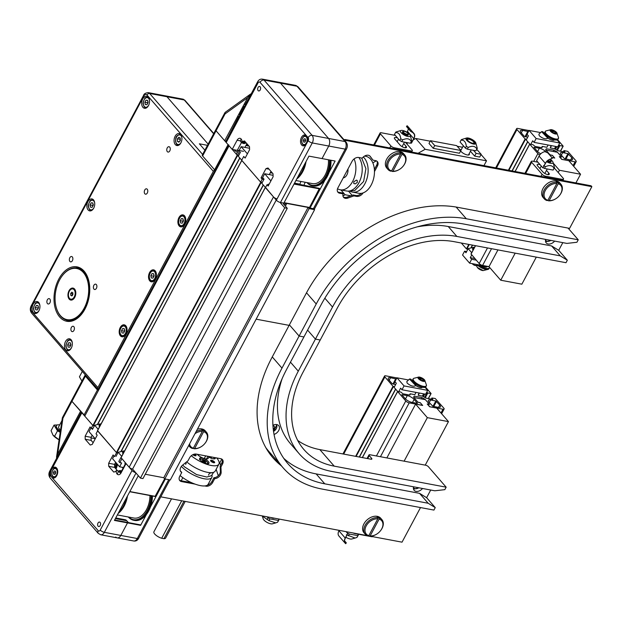 <?xml version="1.0" encoding="UTF-8"?>
<svg xmlns="http://www.w3.org/2000/svg" width="623" height="623" viewBox="0 0 623 623"><rect width="100%" height="100%" fill="white"/><g stroke="black" fill="none" stroke-linecap="round" stroke-linejoin="round"><path stroke-width="0.93" d="M417.2 226.858A103.2 71.684 -41 0 1 448.249 226.523L551.628 245.953L558.714 250.306L567.335 260.227L560.248 255.874L456.869 236.444A103.2 71.684 139 0 0 332.534 307.038L315.417 339.107L320.23 340.01L315.417 339.107L307.583 330.097L315.417 339.107L298.292 371.176A103.2 71.684 139 0 0 299.141 453.676A103.2 71.684 139 0 0 331.428 471.362L434.807 490.792L444.838 489.655L446.154 487.178L334.216 466.144L319.848 449.611A96.884 67.3 -41 0 1 297.693 440.422M299.11 336.046L289.391 324.863L299.11 336.046L303.923 336.95L299.11 336.046L316.235 303.977A124.569 86.535 -41 0 1 466.308 218.759L578.245 239.793L576.921 242.269L566.899 243.406L463.52 223.984A118.261 82.15 -41 0 0 321.047 304.881L286.806 369.018A118.261 82.15 -41 0 0 287.771 463.551A118.261 82.15 -41 0 0 324.778 483.83L316.157 473.908L419.536 493.338L426.623 497.691L435.243 507.613L433.927 510.081L321.99 489.047A124.569 86.535 -41 0 1 283.013 467.694A124.569 86.535 -41 0 1 281.985 368.115L299.11 336.046M435.243 507.613L428.157 503.252L324.778 483.83M367.663 458.598L369.252 455.623L371.604 458.333A2.212 0.771 28.1 0 1 371.869 459.058A2.212 0.771 28.1 0 1 370.958 459.213L319.848 449.611M265.873 447.727A124.569 86.535 139 0 0 268.638 451.161L283.013 467.694M272.921 425.314A6.09 4.229 -41 0 1 276.768 424.575A6.09 4.229 -41 0 1 278.668 425.618A6.09 4.229 -41 0 1 278.746 430.446A6.09 4.229 -41 0 1 274.034 434.426M422.534 488.487A6.09 4.229 -41 0 1 414.147 490.324A6.09 4.229 -41 0 1 413.563 486.797M369.252 455.623A2.212 0.771 -151.9 0 1 368.987 454.899A2.212 0.771 -151.9 0 1 369.898 454.743L425.657 465.217A2.212 0.771 -151.9 0 1 428.39 466.736L446.154 487.178M283.753 458.349A118.261 82.15 139 0 0 316.157 473.908M428.157 503.252L419.536 493.338M299.141 453.676L290.52 443.755A103.2 71.684 -41 0 1 282.149 378.62M430.719 490.021L426.623 497.691M567.335 260.227L566.011 262.704L454.081 241.662A96.884 67.3 139 0 0 337.355 307.941L303.105 372.079A96.884 67.3 139 0 0 303.907 449.533A96.884 67.3 139 0 0 334.216 466.144M562.81 242.643L558.714 250.306M554.626 241.101A6.09 4.229 -41 0 1 546.239 242.939A6.09 4.229 -41 0 1 545.647 239.419M568.051 228.073L578.245 239.793M560.248 255.874L551.628 245.953M350.835 195.817L345.095 194.742L340.913 189.929M342.954 195.957L345.095 194.742M481.049 154.535L486.516 160.827L483.946 165.64M486.516 160.827L425.143 149.294L415.736 138.47L413.181 139.918M418.134 153.266L425.143 149.294M470.443 151.288L474.633 156.1L479.702 157.058L481.174 154.309L476.759 149.403M473.472 150.33L476.104 153.351L474.633 156.1M433.242 148.321L459.431 153.242L460.895 150.501L456.667 145.626L430.477 140.705L434.706 145.58L433.242 148.321L429.006 143.454L430.477 140.705M476.104 153.351L481.174 154.309M460.67 150.914A4.984 1.729 28.1 0 0 461.113 151.529A4.984 1.729 28.1 0 0 465.739 154.504A4.984 1.729 28.1 0 0 469.314 154.59A4.984 1.729 28.1 0 0 469.197 153.632M461.378 149.458A4.984 1.729 28.1 0 0 460.522 149.894A4.984 1.729 28.1 0 0 460.475 150.011M434.706 145.58L460.895 150.501M408.081 142.815L406.609 143.656M376.323 160.851L372.834 162.829M415.736 138.47L430.213 141.195M457.22 146.265L462.546 147.269M221.811 459.104L219.833 462.811L219.07 461.939M220.628 465.202L219.833 462.811M216.158 469.306L218.284 475.738M353.179 532.992A2.765 0.958 28.1 0 0 354.713 533.529L371.612 536.707A2.765 0.958 28.1 0 0 372.624 536.644M338.967 530.843A6.175 4.291 139 0 0 338.896 535.99L345.173 543.201A6.175 4.291 -41 0 1 345.235 538.062L338.967 530.843L339.224 530.368M345.235 538.062L347.681 533.475L345.407 538.093A5.95 4.135 139 0 0 345.337 543.061A5.95 4.135 139 0 0 345.851 543.521L345.749 543.715A6.175 4.291 -41 0 1 345.173 543.201M347.681 533.475L346.1 531.66M346.349 542.906L344.581 540.873M357.516 534.059L358.357 535.025L357.898 535.648L349.308 534.036L347.377 532.961L347.852 533.506M346.427 534.729L355.11 538.054L351.808 538.996A5.537 1.916 -151.9 0 1 346.38 537.54A5.537 1.916 -151.9 0 1 345.858 537.236M355.11 538.054L356.956 537.423L358.357 535.025M357.898 535.648L356.956 537.423M349.308 534.036L348.358 535.803M352.088 532.782A3.325 1.153 -151.9 0 1 351.434 532.657M554.314 168.031L563.215 178.271A2.765 0.958 -151.9 0 1 563.542 179.175A2.765 0.958 -151.9 0 1 562.413 179.377L545.514 176.2A2.765 0.958 -151.9 0 1 542.096 174.3L531.645 162.276A2.765 0.958 -151.9 0 1 531.318 161.373A2.765 0.958 -151.9 0 1 532.447 161.17L537.929 162.198M546.48 170.398L548.777 173.038A3.878 1.339 -151.9 0 1 549.237 174.308A3.878 1.339 -151.9 0 1 546.457 174.245A3.878 1.339 -151.9 0 1 542.859 171.932L537.633 165.92A3.878 1.339 -151.9 0 1 537.174 164.651A3.878 1.339 -151.9 0 1 540.196 164.807M547.274 161.014A3.325 1.153 28.1 0 0 551.098 161.754A3.325 1.153 28.1 0 0 551.09 161.271L550.794 160.485A2.64 0.919 -151.9 0 1 547.999 160.423M549.829 159.418A2.64 0.919 -151.9 0 1 550.794 160.485M551.137 159.06A5.95 4.135 139 0 0 545.499 163.351L542.882 167.899L545.327 163.319L539.059 156.1A6.175 4.291 139 0 1 544.969 151.654L547.843 152.915L552.025 157.72L551.137 159.06L551.923 157.907M552.025 157.72L552.219 158.538M545.327 163.319A6.175 4.291 -41 0 1 551.238 158.865M539.059 156.1L536.613 160.687L542.882 167.899M546.62 161.684A5.537 1.916 28.1 0 0 552.998 162.198A5.537 1.916 28.1 0 0 550.148 159.301M552.998 162.198L554.501 167.673L554.049 168.296C552.461 165.368 549.595 164.83 545.452 166.684L543.521 165.609M543.17 167.712L544.51 168.459L553.099 170.071L554.501 167.673M553.099 170.071L554.049 168.296M551.098 161.754L551.028 161.879A3.325 1.153 -151.9 0 1 547.165 161.116M544.51 168.459L545.452 166.684M405.456 142.324L411.998 149.847A2.765 0.958 -151.9 0 1 412.325 150.758A2.765 0.958 -151.9 0 1 411.188 150.953L394.297 147.783A2.765 0.958 -151.9 0 1 390.878 145.883L380.427 133.859A2.765 0.958 -151.9 0 1 380.1 132.948A2.765 0.958 -151.9 0 1 381.229 132.754L395.325 135.401M403.712 143.57L406.009 146.21A3.878 1.339 -151.9 0 1 406.469 147.48A3.878 1.339 -151.9 0 1 403.688 147.417A3.878 1.339 -151.9 0 1 400.091 145.097L394.865 139.085A3.878 1.339 -151.9 0 1 394.406 137.815A3.878 1.339 -151.9 0 1 397.645 138.065M403.688 131.344L402.871 131.531A3.325 1.153 28.1 0 0 402.466 131.796A3.325 1.153 28.1 0 0 402.863 132.886A3.325 1.153 28.1 0 0 405.947 134.872A3.325 1.153 28.1 0 0 408.322 134.926A3.325 1.153 28.1 0 0 408.322 134.443L408.018 133.657A2.64 0.919 -151.9 0 1 405.262 133.61A2.64 0.919 -151.9 0 1 403.688 131.344A2.64 0.919 -151.9 0 1 407.715 133.174A2.64 0.919 -151.9 0 1 408.018 133.657M410.674 131.36L406.492 126.555L406.99 125.939L406.593 126.368L407.099 125.745L406.593 126.368L410.674 131.36L413.368 132.956L410.775 131.18M413.368 132.956A6.175 4.291 -41 0 1 413.945 133.47L407.676 126.259A6.175 4.291 139 0 0 407.099 125.745M408.26 128.587A5.95 4.135 -41 0 1 407.442 131.367L406.983 132.224M413.945 133.47A6.175 4.291 -41 0 1 413.882 138.618L411.429 143.197L413.711 138.586A5.95 4.135 139 0 0 413.781 133.618A5.95 4.135 139 0 0 413.267 133.151M413.711 138.586L407.442 131.367M395.434 132.668L394.491 134.436L399.802 140.549L401.734 141.623L410.331 143.243L411.273 141.468C409.685 138.54 406.827 138.002 402.684 139.856L400.753 138.781C400.254 134.35 398.479 132.31 395.434 132.668L395.893 132.037L401.033 130.464A5.537 1.916 28.1 0 0 403.494 134.638A5.537 1.916 28.1 0 0 410.16 136.172A5.537 1.916 28.1 0 0 410.23 135.37A5.537 1.916 28.1 0 0 406.235 131.796A5.537 1.916 28.1 0 0 401.033 130.464M410.783 142.612L411.266 143.165M410.23 135.37L411.733 140.845M401.734 141.623L402.684 139.856M410.331 143.243L411.273 141.468M399.802 140.549L400.753 138.781M408.322 134.926L408.26 135.051A3.325 1.153 -151.9 0 1 405.877 134.996A3.325 1.153 -151.9 0 1 402.793 133.011A3.325 1.153 -151.9 0 1 402.396 131.92L402.466 131.796M536.302 257.12L521.856 284.181L500.736 280.218L488.977 266.691L497.941 249.909M551.846 157.526L554.782 158.071L552.375 155.306L550.093 154.878L545.966 150.127L557.453 152.292L561.588 157.043L559.306 156.607L561.705 159.379L568.807 160.711L580.558 174.238L559.438 170.266L553.333 163.242M575.925 182.921L580.558 174.238M500.736 280.218L515.182 253.148M558.231 172.532L559.438 170.266M386.86 457.928L415.596 404.125L422.69 405.456L420.284 402.692L418.002 402.263L413.874 397.513L425.369 399.67L429.496 404.42L427.214 403.992L429.613 406.757L436.715 408.096L448.467 421.615L427.347 417.651L415.596 404.125M425.229 465.14L448.467 421.615M404.109 461.168L427.347 417.651M123.183 453.583A4.431 2.57 -174.5 0 1 123.12 452.976A4.431 2.57 -174.5 0 1 124.335 451.418M124.569 450.974L123.627 450.943A4.984 2.889 5.5 0 0 123.035 453.848M123.627 450.943L118.183 452.306L115.979 456.433M121.703 456.348L118.183 452.306M114.001 455.958L112.545 458.684L119.6 466.798L121.649 462.951L119.795 462.632L121.851 458.785L120.862 457.64L118.806 461.487L119.795 462.632M123.44 467.523L119.6 466.798M122.996 468.06L123.105 468.138A4.431 2.57 -174.5 0 1 122.996 468.06A4.431 2.57 -174.5 0 1 122.201 467.289M124.226 451.62A4.431 2.57 5.5 0 0 123.113 453.053M99.664 426.529A4.431 2.57 -174.5 0 1 99.602 425.93A4.431 2.57 -174.5 0 1 100.825 424.364M101.058 423.928L100.108 423.889A4.984 2.889 5.5 0 0 99.524 426.802M100.108 423.889L94.673 425.252L92.469 429.379L91.581 428.351M98.193 429.294L94.673 425.252M90.974 427.993L89.027 431.63L95.241 438.787M100.716 424.567A4.431 2.57 5.5 0 0 99.602 426M267.89 184.883L268.303 184.104L268.856 184.735M273.069 175.312L264.689 173.739L262.633 177.586L264.02 179.175L261.816 183.302L265.367 187.391M264.689 173.739L270.912 180.888M548.1 145.019L546.885 147.285L542.244 146.413L541.582 147.643M530.835 144.271L532.696 140.79L534.082 142.379L557.733 146.826L559.789 142.978L557.157 139.949M540.593 132.582L529.083 130.417L527.027 134.264L528.413 135.861L526.209 139.988L529.76 144.077M547.679 138.057L547.072 138.641C544.837 139.209 542.228 138.236 539.253 135.721L538.879 134.21L541.566 131.648L547.679 138.057L547.71 136.85L542.773 131.679L544.946 133.727M555.7 146.444L554.493 148.718L550.265 147.924L551.075 145.572M551.48 145.65L550.265 147.924M554.408 139.801A4.54 1.573 -151.9 0 1 554.353 139.949A4.54 1.573 -151.9 0 1 551.698 140.074A4.54 1.573 -151.9 0 1 547.687 137.924M534.082 142.379L536.13 138.532L559.789 142.978M529.083 130.417L536.13 138.532M547.282 136.266L547.71 136.85M558.574 137.784A7.445 2.578 -151.9 0 1 556.798 139.069A7.445 2.578 -151.9 0 1 548.24 135.627A7.445 2.578 -151.9 0 1 545.787 130.962L550.958 129.646L556.791 132.754A3.933 1.363 28.1 0 0 550.958 129.646A3.933 1.363 28.1 0 0 551.114 131.866A3.933 1.363 28.1 0 0 556.113 134.062A3.933 1.363 28.1 0 0 556.791 132.754L558.574 137.784L557.982 139.373A7.476 2.593 -151.9 0 1 553.497 139.552A7.476 2.593 -151.9 0 1 546.83 135.892A7.476 2.593 -151.9 0 1 544.798 132.333L545.257 131.469A7.476 2.593 28.1 0 0 547.29 135.027A7.476 2.593 28.1 0 0 556.767 139.186A7.476 2.593 28.1 0 0 558.449 138.508A7.476 2.593 28.1 0 0 558.551 138.197M553.886 130.947A1.698 0.592 28.1 0 0 555.225 131.492L555.95 132.107A1.698 0.592 28.1 0 0 555.794 132.232A1.698 0.592 28.1 0 0 555.794 132.458A1.698 0.592 28.1 0 0 556.58 133.283L556.837 133.633L556.362 133.595A1.698 0.592 28.1 0 0 555.451 133.33A1.698 0.592 28.1 0 0 554.922 133.478A1.698 0.592 28.1 0 0 554.898 133.61L553.956 133.306A1.698 0.592 28.1 0 0 553.201 132.699A1.698 0.592 28.1 0 0 551.861 132.146L551.145 131.531A1.698 0.592 28.1 0 0 551.293 131.414A1.698 0.592 28.1 0 0 551.3 131.188A1.698 0.592 28.1 0 0 550.506 130.363L550.249 130.005L550.732 130.043A1.698 0.592 28.1 0 0 551.643 130.308A1.698 0.592 28.1 0 0 552.165 130.168A1.698 0.592 28.1 0 0 552.196 130.036L553.131 130.339A1.698 0.592 28.1 0 0 553.886 130.947L553.014 132.59M473.184 249.924A4.431 2.57 -174.5 0 1 473.122 249.317A4.431 2.57 -174.5 0 1 474.337 247.759M474.57 247.315L473.628 247.284A4.984 2.889 5.5 0 0 473.036 250.189M473.628 247.284L468.185 248.639L465.981 252.767L464.602 251.178L466.635 251.56M474.843 258.561L470.272 257.696L471.728 254.971M476.229 260.149L471.658 259.293L470.272 257.696M471.704 252.689L468.185 248.639M464.602 251.178L462.546 255.025L469.602 263.14L471.658 259.293M489.071 266.8L469.602 263.14M479.266 264.962A4.431 2.57 -174.5 0 1 479.18 265.001A4.431 2.57 -174.5 0 1 472.997 264.401A4.431 2.57 -174.5 0 1 472.203 263.63M472.997 264.401L473.558 264.798A3.582 2.079 5.5 0 0 478.557 265.281L479.18 265.001M474.228 247.962A4.431 2.57 5.5 0 0 473.114 249.395M479.025 265.071A7.476 2.593 28.1 0 0 489.359 267.898A7.476 2.593 28.1 0 0 489.46 267.244M416.008 392.397L414.793 394.671L410.152 393.798L409.49 395.029M398.743 391.657L400.605 388.168L401.991 389.764L425.641 394.211L427.697 390.364L425.065 387.327M408.501 379.968L396.991 377.803L394.935 381.65L396.321 383.238L394.118 387.374L397.669 391.454M407.162 383.106L406.796 381.595L409.475 379.033L415.596 385.435L414.98 386.026C412.745 386.595 410.136 385.621 407.162 383.106M423.609 393.829L422.402 396.096L418.173 395.301L418.991 392.957M419.388 393.035L418.173 395.301M422.316 387.187A4.54 1.573 -151.9 0 1 422.262 387.335A4.54 1.573 -151.9 0 1 419.606 387.459A4.54 1.573 -151.9 0 1 415.596 385.31M401.991 389.764L404.047 385.917L427.697 390.364M396.991 377.803L404.047 385.917M415.198 383.651L410.682 379.057L409.475 379.033M410.682 379.057L412.854 381.105M426.482 385.17A7.445 2.578 -151.9 0 1 424.707 386.455A7.445 2.578 -151.9 0 1 416.148 383.013A7.445 2.578 -151.9 0 1 413.703 378.348L418.874 377.032L424.699 380.139A3.933 1.363 28.1 0 0 418.874 377.032A3.933 1.363 28.1 0 0 419.03 379.251A3.933 1.363 28.1 0 0 424.022 381.447A3.933 1.363 28.1 0 0 424.699 380.139L426.482 385.17L425.898 386.758A7.476 2.593 -151.9 0 1 421.405 386.938A7.476 2.593 -151.9 0 1 414.739 383.277A7.476 2.593 -151.9 0 1 412.706 379.719L413.174 378.854A7.476 2.593 28.1 0 0 415.198 382.413A7.476 2.593 28.1 0 0 424.676 386.572A7.476 2.593 28.1 0 0 426.358 385.894A7.476 2.593 28.1 0 0 426.459 385.575M421.794 378.325A1.698 0.592 28.1 0 0 423.134 378.877L423.858 379.493A1.698 0.592 28.1 0 0 423.702 379.609A1.698 0.592 28.1 0 0 423.702 379.835A1.698 0.592 28.1 0 0 424.489 380.669L424.754 381.019L424.271 380.98A1.698 0.592 28.1 0 0 423.36 380.715A1.698 0.592 28.1 0 0 422.83 380.863A1.698 0.592 28.1 0 0 422.807 380.988L421.864 380.692A1.698 0.592 28.1 0 0 421.109 380.085A1.698 0.592 28.1 0 0 419.77 379.532L419.053 378.916A1.698 0.592 28.1 0 0 419.201 378.8A1.698 0.592 28.1 0 0 419.209 378.574A1.698 0.592 28.1 0 0 418.422 377.74L418.158 377.39L418.64 377.429A1.698 0.592 28.1 0 0 419.552 377.694A1.698 0.592 28.1 0 0 420.081 377.546A1.698 0.592 28.1 0 0 420.104 377.421L421.039 377.717A1.698 0.592 28.1 0 0 421.794 378.325L420.922 379.968M240.509 152.129L238.305 156.256L241.724 160.189M249.55 148.258L241.179 146.685L247.393 153.834M241.179 146.685L239.139 150.509M414.124 399.421L417.426 403.33L411.959 402.388A5.537 1.916 -151.9 0 1 405.121 398.588L401.819 394.678L407.286 395.621A5.537 1.916 -151.9 0 1 414.124 399.421L412.488 402.481M430.602 400.005L435.835 400.986L439.76 405.098A5.537 1.916 -151.9 0 1 440.422 406.912A5.537 1.916 -151.9 0 1 438.148 407.31L432.915 406.321L428.99 402.217A5.537 1.916 -151.9 0 1 428.328 400.402A5.537 1.916 -151.9 0 1 430.602 400.005L429.255 402.52M395.605 384.578L392.163 383.675L388.923 379.952A5.537 1.916 -151.9 0 1 388.269 378.138A5.537 1.916 -151.9 0 1 390.535 377.74L396.353 379.002M419.591 395.574L418.757 395.41M414.217 394.561L413.376 394.406M394.46 386.727L393.035 386.307L384.882 376.931A2.765 0.958 -151.9 0 1 384.555 376.019A2.765 0.958 -151.9 0 1 385.692 375.825L396.921 377.935M425.548 387.124L431.093 393.557L427.83 392.996L426.739 392.147M422.456 395.994L425.922 398.12L432.853 399.421L431.887 397.965L435.243 398.51L443.802 408.12A2.765 0.958 -151.9 0 1 444.129 409.023A2.765 0.958 -151.9 0 1 443 409.225L429.815 406.749L427.409 404.117L429.34 404.241L425.05 399.312L421.903 397.567L414.303 396.135L413.563 397.155L417.846 402.084L420.548 402.995L422.519 405.324L409.202 402.871A2.765 0.958 -151.9 0 1 405.783 400.971L397.591 391.485L400.854 392.054L402.941 393.798L409.872 395.099L410.401 393.845M421.203 398.891L421.903 397.567M413.688 397.295L414.303 396.135M527.697 137.192L524.255 136.297L521.015 132.567A5.537 1.916 -151.9 0 1 520.353 130.752A5.537 1.916 -151.9 0 1 522.627 130.355L528.436 131.617M564.321 158.561L561.082 154.831A5.537 1.916 -151.9 0 1 560.42 153.017A5.537 1.916 -151.9 0 1 562.694 152.619L567.927 153.601L571.852 157.712A5.537 1.916 -151.9 0 1 572.514 159.527A5.537 1.916 -151.9 0 1 570.24 159.924L564.321 158.561M540.764 153.811A5.537 1.916 -151.9 0 1 537.213 151.202L533.911 147.293L539.37 148.235A5.537 1.916 -151.9 0 1 545.904 151.716M546.309 147.176L545.468 147.02M551.682 148.188L550.841 148.033M557.64 139.739L563.184 146.171L559.921 145.611L558.831 144.77M526.552 139.342L525.127 138.921L516.973 129.545A2.765 0.958 -151.9 0 1 516.646 128.634A2.765 0.958 -151.9 0 1 517.783 128.439L529.013 130.55M539.759 154.948A2.765 0.958 -151.9 0 1 537.875 153.593L529.682 144.1L532.945 144.668L535.032 146.413L541.963 147.721L542.493 146.46M554.54 148.617L558.013 150.735L564.936 152.035L563.979 150.579L567.74 151.358L575.893 160.734A2.765 0.958 -151.9 0 1 576.22 161.637A2.765 0.958 -151.9 0 1 575.084 161.84L561.907 159.363L559.501 156.731L561.424 156.856L557.141 151.926L553.995 150.182L546.394 148.749L545.655 149.769L549.938 154.699L552.64 155.61L554.571 157.837L551.799 157.463M461.339 243.032L466.417 248.873L467.842 249.286M471.089 254.02L479.173 263.537A2.765 0.958 28.1 0 0 482.591 265.437L489 266.644M546.394 148.749L545.779 149.909M553.995 150.182L553.286 151.506M171.512 498.852L153.897 531.832A6.643 2.305 28.1 0 0 161.692 538.264L163.942 538.685A6.643 2.305 28.1 0 0 165.617 538.085L185.202 501.422M163.942 538.685L183.964 501.188M206.501 458.972L207.934 456.293M161.692 538.264L181.714 500.767M204.251 458.551L205.683 455.872M358.848 157.502A18.822 11.868 100.6 0 1 361.55 163.475A18.822 11.868 100.6 0 1 358.941 182.71A18.822 11.868 100.6 0 1 357.493 185.07A18.822 11.868 100.6 0 1 346.575 190.996L340.244 189.805A18.822 11.868 100.6 0 1 337.526 188.722M357.306 182.407L355.235 183.886L353.778 183.52L353.809 181.752L356.504 180.109L357.236 180.514L357.306 182.407M354.074 158.943A18.822 11.868 100.6 0 1 352.602 181.519A18.822 11.868 100.6 0 1 340.244 189.805M347.946 169.059A6.643 4.19 100.6 0 1 343.242 177.867M181.379 466.401A18.822 6.526 28.1 0 0 198.799 477.265A18.822 6.526 28.1 0 0 211.836 477.397A18.822 6.526 28.1 0 0 211.999 475.302M180.109 475.551A18.822 6.526 28.1 0 0 196.891 484.725A18.822 6.526 28.1 0 0 208.168 484.273L211.836 477.397M349.783 191.027A18.822 11.868 -79.4 0 0 352.493 192.102A18.822 11.868 -79.4 0 0 366.838 179.019A18.822 11.868 -79.4 0 0 363.271 157.012M352.493 192.102L358.825 193.294A18.822 11.868 -79.4 0 0 373.964 176.987A18.822 11.868 -79.4 0 0 365.779 156.295L364.572 156.069M216.672 457.936A18.822 6.526 -151.9 0 1 218.93 464.112L215.254 470.988A18.822 6.526 -151.9 0 1 212.949 472.483A18.822 6.526 -151.9 0 1 209.647 472.631A18.822 6.526 -151.9 0 1 186.698 461.822M218.93 464.112A18.822 6.526 -151.9 0 1 213.315 465.763A18.822 6.526 -151.9 0 1 191.284 455.74M211.742 457.009L211.399 457.664L209.172 456.527L208.183 458.38A6.643 2.305 -151.9 0 1 203.41 458.263A6.643 2.305 -151.9 0 1 197.242 454.284M194.797 454.074A2.29 0.794 -151.9 0 1 196.043 455.296A2.29 0.794 -151.9 0 1 196.05 455.623A2.29 0.794 -151.9 0 1 192.819 454.704M211.29 460.21A2.29 0.794 -151.9 0 1 213.65 461.191A2.29 0.794 -151.9 0 1 214.647 462.57A2.29 0.794 -151.9 0 1 212.256 462.188A2.29 0.794 -151.9 0 1 210.613 460.413A2.29 0.794 -151.9 0 1 211.29 460.21M208.97 462.515A5.257 1.822 -151.9 0 1 208.978 463.263A5.257 1.822 -151.9 0 1 203.48 462.391A5.257 1.822 -151.9 0 1 199.695 458.31A5.257 1.822 -151.9 0 1 204.328 458.754A5.257 1.822 -151.9 0 1 208.97 462.515M215.246 457.664A5.257 1.822 -151.9 0 1 215.254 458.427A5.257 1.822 -151.9 0 1 208.884 457.056M214.39 462.694A2.227 0.771 -151.9 0 1 211.625 461.783A2.227 0.771 -151.9 0 1 210.94 460.265A2.227 0.771 -151.9 0 1 212.996 460.81A2.227 0.771 -151.9 0 1 214.585 462.211A2.227 0.771 -151.9 0 1 214.39 462.694M212.583 460.849L213.891 462.359L211.415 461.261L211.361 460.623L212.583 460.849L212.108 461.736M213.541 462.289L213.845 461.721M194.758 454.074A2.227 0.771 -151.9 0 1 195.988 455.265A2.227 0.771 -151.9 0 1 195.661 455.779A2.227 0.771 -151.9 0 1 192.842 454.697M194.368 454.144L195.326 454.876L195.201 455.429L193.169 454.541M194.018 454.237L193.66 454.915M195.054 455.39L195.326 454.876M210.263 457.243L210.504 456.776M205.107 461.37L205.683 462.328L204.57 462.391L202.304 460.529L205.107 461.37L204.562 462.383M202.872 461.479L203.417 460.467M272.967 426.07L273.738 425.813L274.868 427.191L273.287 429.457M273.684 425.836L274.868 427.191M273.201 428.686L273.738 429.309M237.441 152.253A6.479 2.243 -151.9 0 1 233.929 149.738M56.522 458.442L57.565 454.315L80.569 411.242L71.941 401.329L84.401 415.237A2.765 0.958 28.1 0 0 84.751 416.102L92.905 425.478L94.33 425.898M121.088 457.687L129.163 467.195A2.765 0.958 28.1 0 0 132.582 469.096L140.424 478.114L142.955 478.589L287.281 208.3L284.742 207.825L280.023 202.389M97.577 430.633L116.415 452.532L117.84 452.944L116.571 452.711L114.523 456.558L113.106 454.938L108.659 463.271L114.57 464.384L114.64 467.421L117.661 470.895M92.905 425.478L237.223 155.189L229.069 145.813A2.765 0.958 -151.9 0 1 228.742 144.902M276.908 198.807A2.765 0.958 -151.9 0 1 273.489 196.907L265.562 187.422M262.166 182.656L260.741 182.243L241.786 160.368M243.515 151.334L238.445 150.377L236.39 154.224L237.379 155.368L238.648 155.61L237.636 155.415L93.31 425.704M145.276 474.251L163.763 477.724L164.807 478.923L170.297 479.959L314.615 209.663L309.125 208.635L308.081 207.436L285.272 203.145L286.315 204.352L283.364 203.791L287.281 208.3M313.813 208.736L314.615 209.663M164.807 478.923L309.125 208.635M163.763 477.724L308.081 207.436M285.373 206.112L286.315 204.352M140.424 478.114L284.742 207.825M132.582 469.096L276.238 200.069L132.582 469.096M108.659 463.271L108.721 466.308L113.736 472.078L115.761 471.447L116.205 470.622A4.431 2.796 100.6 0 0 118.23 474.703A4.431 2.796 100.6 0 0 121.142 472.756L126.033 463.59L132.045 470.505L100.241 530.056A2.212 1.394 100.6 0 1 98.216 530.687L50.144 475.38A2.212 1.394 100.6 0 1 50.081 472.351L51.545 469.602A5.537 3.489 100.6 0 1 55.182 467.164A5.537 3.489 100.6 0 1 56.607 468.029A5.537 3.489 100.6 0 1 57.261 474.485A5.537 3.489 100.6 0 1 53.134 478.043A5.537 3.489 100.6 0 1 51.709 477.187A5.537 3.489 100.6 0 1 51.545 469.602L81.878 412.792L92.796 425.361L91.231 428.289L92.882 428.601M91.231 428.289L90.086 426.965L85.141 436.225L85.211 439.254L90.226 445.024L92.251 444.394L97.188 435.142L96.043 433.818L97.609 430.89L116.571 452.711M100.108 522.409A2.29 1.441 100.6 0 1 100.381 525.08A2.29 1.441 100.6 0 1 98.675 526.552A2.29 1.441 100.6 0 1 97.679 524.036A2.29 1.441 100.6 0 1 99.516 522.058A2.29 1.441 100.6 0 1 100.108 522.409M125.309 462.757L124.88 463.559M116.205 470.622L118.759 471.105M121.586 470.988L125.285 464.065M135.697 472.678A3.325 1.153 -151.9 0 1 132.045 470.505M146.421 514.473L140.611 525.345L127.52 522.884L127.061 522.354L127.52 522.884L120.815 535.437A5.537 3.489 100.6 0 1 117.179 537.867A5.537 3.489 -79.4 0 0 120.815 535.437L127.52 522.884L114.422 520.423L138.314 475.684M115.411 520.166A26.571 16.751 100.6 0 1 114.85 519.629A26.571 16.751 -79.4 0 0 115.411 520.166M85.211 439.254L91.122 440.368L93.154 442.704M92.173 435.243L91.059 437.33L91.122 440.368M85.141 436.225L91.059 437.33M115.683 462.297L114.57 464.384M108.721 466.308L114.64 467.421M164.651 478.744L155.041 496.484L129.763 491.703M140.611 525.345L140.152 524.815L114.64 520.018M100.241 530.056A3.325 1.153 28.1 0 0 104.345 532.338A5.537 3.489 -79.4 0 1 100.708 534.775L117.179 537.867A5.537 3.489 100.6 0 1 115.761 537.01M165.344 479.025L150.486 506.849M115.738 517.97L125.2 519.746A5.537 3.489 100.6 0 1 126.718 520.727A26.571 16.751 -79.4 0 0 128.509 522.627M126.267 498.252A21.595 13.613 100.6 0 1 118.806 512.215M127.365 496.188A21.595 13.613 100.6 0 1 122.365 508.999A21.595 13.613 100.6 0 1 118.136 513.477M127.481 495.978A21.042 13.262 100.6 0 1 122.567 508.711A21.042 13.262 100.6 0 1 122.466 508.851M149.917 495.519A19.36 12.203 100.6 0 1 133.828 518.032L117.358 514.933M151 495.729A21.042 13.262 100.6 0 1 143.103 516.132A21.042 13.262 100.6 0 1 128.727 517.074M151.778 495.869A21.595 13.613 100.6 0 1 133.836 520.298A21.595 13.613 100.6 0 1 128.33 516.997M152.456 496.001A21.595 13.613 100.6 0 1 134.513 520.431L133.836 520.298M91.114 440.087A21.595 13.613 100.6 0 1 91.48 440.78M115.239 463.138A19.36 12.203 100.6 0 1 114.593 465.56M116.337 463.045A21.042 13.262 100.6 0 1 114.967 467.795M116.976 463.785A21.595 13.613 100.6 0 1 115.543 468.465M117.529 464.423A21.595 13.613 100.6 0 1 116.042 469.033M53.376 472.577L54.217 470.988L55.431 471.097L55.79 472.795L54.941 474.383L53.734 474.274L53.376 472.577L55.665 473.028M55.455 471.222L54.217 470.988M119.476 470.715A2.765 0.958 28.1 0 0 119.172 470.747A2.765 0.958 28.1 0 0 118.837 470.965A2.765 0.958 28.1 0 0 120.901 473.153M121.384 472.296L120.122 471.043L121.835 471.447M120.652 471.891L121.111 471.043M121.251 472.553A2.227 0.771 -151.9 0 1 119.826 470.599A2.227 0.771 -151.9 0 1 121.976 471.19M300.964 181.457L299.788 184.361M313.408 208.689A3.325 1.153 28.1 0 0 314.771 208.448L346.575 148.889A3.325 1.153 -151.9 0 1 345.212 149.131L313.408 208.689L310.036 208.051L309.506 207.451L284.088 202.67M241.49 142.48L237.277 150.369L232.208 149.419L226.196 142.503L258 82.952A2.212 1.394 100.6 0 1 260.025 82.322L308.097 137.621A2.212 1.394 100.6 0 1 308.159 140.658L306.695 143.407A5.537 3.489 100.6 0 1 303.058 145.844A5.537 3.489 100.6 0 1 301.633 144.98A5.537 3.489 100.6 0 1 300.979 138.524A5.537 3.489 100.6 0 1 305.106 134.957A5.537 3.489 100.6 0 1 306.532 135.822A5.537 3.489 100.6 0 1 306.695 143.407L276.363 200.217A3.325 1.153 28.1 0 0 280.467 202.491L283.847 203.129L308.938 156.124L322.036 158.585L328.742 146.031A5.537 3.489 -79.4 0 0 328.57 138.446L280.498 83.139A5.537 3.489 -79.4 0 0 279.073 82.283A5.537 3.489 100.6 0 1 280.498 83.139L328.57 138.446A5.537 3.489 100.6 0 1 328.742 146.031L322.036 158.585L335.127 161.046L329.053 172.423M324.988 180.047L310.036 208.051M270.997 171.418L269.3 174.604L270.289 172.742L272.524 173.163M299.554 184.097L294.515 183.146M305.184 182.251L303.962 185.148M294.406 183.349L319.428 188.395L309.506 207.451M232.208 149.419L237.098 140.253A4.431 2.796 100.6 0 1 240.011 138.306A4.431 2.796 100.6 0 1 242.036 142.387L242.479 141.561L244.496 140.93L249.519 146.701L249.582 149.738L245.135 158.071L243.718 156.451L241.669 160.298L260.632 182.118L262.197 179.19L261.053 177.867L265.99 168.615L268.015 167.984L273.03 173.755L273.1 176.784L268.155 186.043L267.01 184.72L265.445 187.648L276.363 200.217M258.132 90.6A2.29 1.441 100.6 0 1 257.86 87.929A2.29 1.441 100.6 0 1 259.565 86.457A2.29 1.441 100.6 0 1 260.562 88.972A2.29 1.441 100.6 0 1 258.724 90.95A2.29 1.441 100.6 0 1 258.132 90.6M242.036 142.387L246.49 143.22M246.91 143.703L244.94 147.394M238.002 151.202L237.277 150.369M237.379 155.368L239.434 151.521L238.445 150.377M258 82.952A3.325 1.153 -151.9 0 1 257.603 81.862L225.806 141.413A3.325 1.153 28.1 0 0 226.196 142.503M265.99 168.615L269.066 169.191M261.053 177.867L263.241 178.279M262.197 179.19L263.848 179.494M262.283 182.43L260.632 182.118M267.01 184.72L268.692 185.039M242.479 141.561L245.548 142.137M247.487 144.365L246.778 145.696L249.005 146.117M306.898 182.57A21.595 13.613 -79.4 0 0 312.403 185.872L313.081 186.004A21.595 13.613 -79.4 0 0 331.015 160.275M312.403 185.872A21.595 13.613 -79.4 0 0 330.338 160.15M307.295 182.648A21.042 13.262 -79.4 0 0 322.06 181.324A21.042 13.262 -79.4 0 0 329.551 160.002M295.917 180.514L312.388 183.606A19.36 12.203 -79.4 0 0 328.446 159.792M301.034 174.424A21.042 13.262 -79.4 0 0 301.135 174.284A21.042 13.262 -79.4 0 0 306.049 161.552M296.704 179.05A21.595 13.613 -79.4 0 0 300.932 174.572A21.595 13.613 -79.4 0 0 305.932 161.762M297.373 177.789A21.595 13.613 -79.4 0 0 304.826 163.826M305.714 140.588L304.865 142.176L303.658 142.067L303.3 140.37L304.141 138.789L305.348 138.898L305.714 140.588M305.379 139.015L304.141 138.789M305.636 140.728L303.3 140.37M245.392 143.017L245.322 143.15A2.765 0.958 -151.9 0 1 244.979 143.376A2.765 0.958 -151.9 0 1 244.185 143.352A2.765 0.958 -151.9 0 1 240.439 140.954A2.765 0.958 -151.9 0 1 240.431 140.549L241.218 139.077M240.439 140.954L240.68 141.577A2.227 0.771 28.1 0 0 243.686 143.508A2.227 0.771 28.1 0 0 244.325 143.524L244.979 143.376M62.3 418.204L62.931 418.212A2.765 0.958 -151.9 0 1 62.596 417.301A2.765 2.765 0 0 0 62.3 418.204L56.498 457.298M57.565 454.315L62.931 418.212L71.941 401.329A2.765 0.958 -151.9 0 1 71.614 400.418A2.765 0.958 28.1 0 0 71.941 401.329L85.398 376.128A2.765 0.958 -151.9 0 1 85.071 375.225A2.765 0.958 -151.9 0 1 85.429 374.999M81.037 412.543L58.445 454.852M225.954 142.184L216.049 130.791A2.765 0.958 -151.9 0 1 215.722 129.88A2.765 0.958 28.1 0 0 216.049 130.791L225.067 113.9A2.765 1.791 -125.7 0 1 225.565 112.054L225.565 112.054A2.765 2.765 0 0 0 224.739 112.997A2.765 0.958 28.1 0 0 225.067 113.9L247.674 97.64L251.217 93.808M225.931 141.18L224.669 140.712L216.049 130.791L202.6 155.984L214.616 169.814L228.057 144.645M249.862 96.355L244.987 104.757M244.006 106.588L239.606 114.834M238.625 116.665L226.632 139.864M247.674 97.64L224.669 140.712M224.739 112.997L202.265 155.08A2.765 0.958 28.1 0 0 202.6 155.984M214.616 169.814L215.371 169.954M86.293 375.988A1.659 0.576 28.1 0 0 86.519 376.44L95.942 387.085M98.115 390.084L97.414 389.959L85.398 376.128M83.965 415.152L97.414 389.959M239.863 115.076A5.537 1.916 -151.9 0 1 239.17 114.375M244.271 106.829A5.537 1.916 -151.9 0 1 243.57 106.128M98.123 389.539A2.212 1.542 -41 0 1 97.897 389.336L31.532 312.995C30.036 310.869 29.912 308.525 31.15 305.948A2.212 0.771 28.1 0 0 31.415 306.672L143.936 95.934A3.325 2.095 100.6 0 1 146.973 94.992A2.212 1.542 -41 0 1 149.637 93.473L166.956 96.729A5.537 3.489 -79.4 0 0 165.531 95.872A5.537 3.489 100.6 0 1 166.956 96.729L208.129 144.1L166.956 96.729L184.276 99.984A2.212 1.542 -41 0 1 184.969 100.365L182.851 99.127A5.537 3.489 100.6 0 1 184.276 99.984L213.642 133.774M167.314 151.646A2.726 1.713 100.6 0 1 166.995 148.469A2.726 1.713 100.6 0 1 169.02 146.717A2.726 1.713 100.6 0 1 170.204 149.707A2.726 1.713 100.6 0 1 168.015 152.067A2.726 1.713 100.6 0 1 167.314 151.646M69.916 261.45A2.726 1.713 100.6 0 1 69.589 258.272A2.726 1.713 100.6 0 1 71.622 256.52A2.726 1.713 100.6 0 1 72.805 259.511A2.726 1.713 100.6 0 1 70.617 261.87A2.726 1.713 100.6 0 1 69.916 261.45M71.45 331.187A2.726 1.713 100.6 0 1 71.123 328.017A2.726 1.713 100.6 0 1 73.156 326.265A2.726 1.713 100.6 0 1 74.339 329.256A2.726 1.713 100.6 0 1 72.151 331.615A2.726 1.713 100.6 0 1 71.45 331.187M93.933 289.08A2.726 1.713 100.6 0 1 93.614 285.902A2.726 1.713 100.6 0 1 95.638 284.15A2.726 1.713 100.6 0 1 96.822 287.141A2.726 1.713 100.6 0 1 94.634 289.5A2.726 1.713 100.6 0 1 93.933 289.08M47.434 303.557A2.726 1.713 100.6 0 1 47.107 300.387A2.726 1.713 100.6 0 1 49.139 298.635A2.726 1.713 100.6 0 1 50.323 301.625A2.726 1.713 100.6 0 1 48.127 303.985A2.726 1.713 100.6 0 1 47.434 303.557M144.832 193.753A2.726 1.713 100.6 0 1 144.505 190.583A2.726 1.713 100.6 0 1 146.537 188.824A2.726 1.713 100.6 0 1 147.721 191.822A2.726 1.713 100.6 0 1 145.533 194.181A2.726 1.713 100.6 0 1 144.832 193.753M84.113 271.161A27.685 17.452 100.6 0 1 87.407 303.44A27.685 17.452 100.6 0 1 66.77 321.273A27.685 17.452 100.6 0 1 54.738 290.848A27.685 17.452 100.6 0 1 76.995 266.862A27.685 17.452 100.6 0 1 84.113 271.161M79.074 267.462A27.685 17.452 -79.4 0 0 76.068 267.874M66.279 319.988A27.685 17.452 -79.4 0 0 68.919 321.46M97.897 389.336A2.212 1.542 -41 0 1 97.873 387.568L31.516 311.22A3.325 2.095 100.6 0 1 31.415 306.672M146.973 94.992L213.331 171.333A2.212 1.542 -41 0 1 215.06 169.9M204.889 150.166L199.368 143.812L207.475 145.33M213.331 171.333L97.873 387.568M142.916 107.327A6.09 3.839 100.6 0 1 142.192 100.225A6.09 3.839 100.6 0 1 146.724 96.308A6.09 3.839 100.6 0 1 149.38 102.997A6.09 3.839 100.6 0 1 144.481 108.277A6.09 3.839 100.6 0 1 142.916 107.327M175.312 144.598A6.09 3.839 100.6 0 1 174.588 137.504A6.09 3.839 100.6 0 1 179.128 133.579A6.09 3.839 100.6 0 1 181.776 140.268A6.09 3.839 100.6 0 1 176.877 145.548A6.09 3.839 100.6 0 1 175.312 144.598M88.116 209.951A6.09 3.839 100.6 0 1 87.399 202.849A6.09 3.839 100.6 0 1 91.931 198.924A6.09 3.839 100.6 0 1 94.579 205.621A6.09 3.839 100.6 0 1 89.689 210.893A6.09 3.839 100.6 0 1 88.116 209.951M33.323 312.567A6.09 3.839 100.6 0 1 32.606 305.465A6.09 3.839 100.6 0 1 37.139 301.54A6.09 3.839 100.6 0 1 39.786 308.237A6.09 3.839 100.6 0 1 34.896 313.517A6.09 3.839 100.6 0 1 33.323 312.567M65.727 349.838A6.09 3.839 100.6 0 1 65.002 342.736A6.09 3.839 100.6 0 1 69.542 338.811A6.09 3.839 100.6 0 1 72.19 345.508A6.09 3.839 100.6 0 1 67.292 350.788A6.09 3.839 100.6 0 1 65.727 349.838M125.807 325.782A6.09 3.839 100.6 0 1 126.531 332.884A6.09 3.839 100.6 0 1 121.991 336.802A6.09 3.839 100.6 0 1 119.343 330.112A6.09 3.839 100.6 0 1 124.242 324.832A6.09 3.839 100.6 0 1 125.807 325.782M155.158 270.803A6.09 3.839 100.6 0 1 155.882 277.905A6.09 3.839 100.6 0 1 151.342 281.83A6.09 3.839 100.6 0 1 148.695 275.14A6.09 3.839 100.6 0 1 153.593 269.86A6.09 3.839 100.6 0 1 155.158 270.803M184.517 215.831A6.09 3.839 100.6 0 1 185.241 222.933A6.09 3.839 100.6 0 1 180.701 226.858A6.09 3.839 100.6 0 1 178.053 220.16A6.09 3.839 100.6 0 1 182.952 214.888A6.09 3.839 100.6 0 1 184.517 215.831M61.7 276.534A26.571 16.751 100.6 0 1 61.802 276.394A26.571 16.751 100.6 0 1 77.213 268.03A26.571 16.751 100.6 0 1 89.486 290.084A26.571 16.751 100.6 0 1 76.66 318.073A26.571 16.751 100.6 0 1 67.401 320.261A26.571 16.751 100.6 0 1 56.078 306.874A26.571 16.751 100.6 0 1 56.031 306.703M76.146 317.496A26.018 16.4 100.6 0 1 55.992 306.532A26.018 16.4 100.6 0 1 61.599 276.682A26.018 16.4 100.6 0 1 86.979 278.917A26.018 16.4 100.6 0 1 76.146 317.496M71.824 321.079A26.571 16.751 100.6 0 1 71.201 320.977L67.401 320.261M77.213 268.03L81.013 268.747A26.571 16.751 100.6 0 1 81.629 268.879M72.883 299.554A6.09 3.839 100.6 0 1 68.102 296.712A6.09 3.839 100.6 0 1 70.695 288.722A6.09 3.839 100.6 0 1 75.601 291.151A6.09 3.839 100.6 0 1 74.293 298.137A6.09 3.839 100.6 0 1 72.883 299.554M61.934 420.665L58.64 426.841A6.643 2.305 28.1 0 0 60.54 430.088M57.378 424.933L54.053 425.096L51.07 430.68L52.955 435.088L59.193 439.885M59.092 439.83A9.968 3.45 -151.9 0 1 53.033 435.181A9.968 3.45 -151.9 0 1 52.986 435.134M59.715 424.816L59.263 424.839M54.053 425.096L57.495 430.851L54.513 436.435M57.495 430.851L60.205 432.3M59.676 424.894A9.205 3.193 28.1 0 0 56.374 425.634L56.086 426.187A9.205 3.193 28.1 0 0 60.275 431.864M56.374 425.634A9.205 3.193 28.1 0 0 60.376 431.178M82.306 371.409L79.425 376.814L81.668 380.645M70.866 345.103L69.737 347.221L68.133 347.073L67.65 344.815L68.779 342.697L70.391 342.845L70.866 345.103M70.422 343.008L68.779 342.697M70.897 344.262L70.181 345.29L67.65 344.815M70.181 345.29L70.43 345.921M38.47 307.832L37.341 309.95L35.729 309.802L35.254 307.544L36.383 305.426L37.995 305.574L38.47 307.832M38.026 305.737L36.383 305.426M38.501 306.991L37.785 308.019L35.254 307.544M37.785 308.019L38.034 308.65M93.263 205.216L92.134 207.327L90.522 207.186L90.047 204.928L91.176 202.81L92.788 202.95L93.263 205.216M92.819 203.121L91.176 202.81M93.294 204.367L92.578 205.403L90.047 204.928M92.578 205.403L92.827 206.034M148.056 102.593L146.927 104.711L145.315 104.563L144.84 102.304L145.969 100.186L147.581 100.334L148.056 102.593M147.612 100.498L145.969 100.186M148.087 101.751L147.371 102.779L144.84 102.304M147.371 102.779L147.62 103.418M180.249 138.041L180.304 140.518L178.894 142.2L177.438 141.405L177.391 138.921L178.793 137.239L180.249 138.041M180.273 139.108L177.391 138.921M179.922 139.396L180.102 140.759M179.276 141.748L177.438 141.405M72.868 293.238L72.323 293.737L70.71 293.433L71.777 292.187L72.86 292.802L72.883 294.671L71.824 295.917L70.742 295.294L72.128 295.559M72.323 293.737L72.346 295.598M70.742 295.294L70.71 293.433M73.428 289.165A5.218 3.294 100.6 0 1 74.916 295.201A5.218 3.294 100.6 0 1 70.835 299.18A5.218 3.294 100.6 0 1 68.569 293.441A5.218 3.294 100.6 0 1 72.766 288.916A5.218 3.294 100.6 0 1 73.428 289.165M72.766 288.916L73.514 289.064A5.218 3.294 100.6 0 1 74.176 289.306A5.218 3.294 100.6 0 1 75.671 291.432M74.456 297.895A5.218 3.294 100.6 0 1 71.583 299.32L70.835 299.18M183.435 221.017L182.305 223.135L180.693 222.987L180.211 220.729L181.34 218.611L182.952 218.759L183.435 221.017M182.991 218.922L181.34 218.611M183.466 220.176L182.749 221.204L180.211 220.729M182.749 221.204L182.998 221.835M154.083 275.989L152.947 278.107L151.342 277.959L150.859 275.701L151.989 273.583L153.601 273.731L154.083 275.989M153.632 273.894L151.989 273.583M154.107 275.148L153.398 276.176L150.859 275.701M153.398 276.176L153.64 276.814M124.725 330.961L123.595 333.079L121.983 332.939L121.508 330.673L122.638 328.562L124.25 328.703L124.725 330.961M124.281 328.866L122.638 328.562M124.756 330.12L124.039 331.148L121.508 330.673M124.039 331.148L124.288 331.786M370.163 535.889L369.353 536.146A11.074 7.694 139 0 0 376.261 534.378L376.463 534.261A10.186 7.079 -41 0 1 370.163 535.889L379.134 519.091A10.186 7.079 -41 0 1 380.451 530.788A10.186 7.079 -41 0 1 376.463 534.261M380.451 530.788L380.598 530.601A11.074 7.694 139 0 0 381.915 519.621A11.074 7.694 139 0 0 379.111 517.877L379.134 519.091M377.779 518.632L378.535 517.215L379.111 517.877M369.353 536.146L368.855 535.562M365.195 534.152A11.074 7.694 139 0 0 368.006 535.889L368.816 535.64A10.186 7.079 -41 0 1 366.199 525.905A10.186 7.079 -41 0 1 377.779 518.842L377.756 517.627A11.074 7.694 139 0 0 365.109 525.298A11.074 7.694 139 0 0 365.195 534.152L363.996 532.766A11.074 7.694 -41 0 1 363.902 523.912A11.074 7.694 -41 0 1 380.708 518.235L381.915 519.621M377.756 517.627L377.18 516.965A11.074 7.694 -41 0 1 378.535 517.215M368.816 535.64L377.779 518.842M194.68 448.467L193.87 448.724A11.074 7.694 139 0 0 200.77 446.956L200.972 446.839A10.186 7.079 -41 0 1 194.68 448.467L203.643 431.677A10.186 7.079 -41 0 1 204.967 443.366A10.186 7.079 -41 0 1 200.972 446.839M204.967 443.366L205.107 443.187A11.074 7.694 139 0 0 206.423 432.198A11.074 7.694 139 0 0 203.62 430.462L203.643 431.677M202.288 431.209L203.043 429.8L203.62 430.462M193.87 448.724L193.364 448.147M197.398 429.192A11.074 7.694 -41 0 1 205.224 430.82L206.423 432.198M194.999 433.701A10.186 7.079 -41 0 1 202.296 431.42L202.265 430.205A11.074 7.694 139 0 0 196.144 431.544M202.265 430.205L201.696 429.543A11.074 7.694 -41 0 1 203.043 429.8M188.808 445.281A11.074 7.694 139 0 0 189.711 446.73A11.074 7.694 139 0 0 192.515 448.467L193.325 448.217A10.186 7.079 -41 0 1 189.571 443.856M193.325 448.217L202.296 431.42M392.934 171.177L392.124 171.434A11.074 7.694 139 0 0 399.024 169.666L399.226 169.549A10.186 7.079 -41 0 1 392.934 171.177L401.905 154.379A10.186 7.079 -41 0 1 403.221 166.076A10.186 7.079 -41 0 1 399.226 169.549M403.221 166.076L403.369 165.889A11.074 7.694 139 0 0 404.677 154.909A11.074 7.694 139 0 0 401.874 153.165L401.905 154.379M400.542 153.92L401.305 152.503L401.874 153.165M392.124 171.434L391.618 170.85M387.965 169.433A11.074 7.694 139 0 0 390.769 171.177L391.579 170.92A10.186 7.079 -41 0 1 388.97 161.193A10.186 7.079 -41 0 1 400.55 154.13L400.527 152.915A11.074 7.694 139 0 0 387.88 160.586A11.074 7.694 139 0 0 387.965 169.433L386.766 168.054A11.074 7.694 -41 0 1 386.673 159.2A11.074 7.694 -41 0 1 403.478 153.523L404.677 154.909M400.527 152.915L399.95 152.253A11.074 7.694 -41 0 1 401.305 152.503M391.579 170.92L400.55 154.13M549.221 200.544L548.411 200.801A11.074 7.694 139 0 0 555.311 199.033L555.514 198.916A10.186 7.079 -41 0 1 549.221 200.544L558.192 183.754A10.186 7.079 -41 0 1 559.509 195.443A10.186 7.079 -41 0 1 555.514 198.916M559.509 195.443L559.656 195.264A11.074 7.694 139 0 0 560.965 184.276A11.074 7.694 139 0 0 558.161 182.539L558.192 183.754M556.83 183.294L557.593 181.877L558.161 182.539M548.411 200.801L547.905 200.224M544.253 198.807A11.074 7.694 139 0 0 547.056 200.551L547.866 200.294A10.186 7.079 -41 0 1 545.257 190.56A10.186 7.079 -41 0 1 556.837 183.497L556.814 182.282A11.074 7.694 139 0 0 544.167 189.953A11.074 7.694 139 0 0 544.253 198.807L543.054 197.421A11.074 7.694 -41 0 1 542.96 188.574A11.074 7.694 -41 0 1 559.765 182.897L560.965 184.276M556.814 182.282L556.238 181.62A11.074 7.694 -41 0 1 557.593 181.877M547.866 200.294L556.837 183.497M468.068 139.272A3.582 1.238 -151.9 0 1 473.519 141.756A3.582 1.238 -151.9 0 1 473.939 142.41A3.582 1.238 -151.9 0 1 470.201 142.34A3.582 1.238 -151.9 0 1 468.068 139.272L467.048 139.513A4.431 1.534 28.1 0 0 466.977 139.529M474.329 143.454A4.431 1.534 28.1 0 0 474.305 143.383L473.939 142.41M275.716 522.884L272.415 523.826A5.537 1.916 -151.9 0 1 267.22 522.495A5.537 1.916 -151.9 0 1 263.218 518.912L262.314 516.101L268.965 520.633L275.716 522.884L277.562 522.245L278.964 519.847L277.562 522.245M278.504 520.478L269.915 518.858L267.983 517.783L267.033 519.559M267.983 517.783L267.142 516.817M269.915 518.858L268.965 520.633M274.299 518.165A4.431 1.534 -151.9 0 1 272.905 518.165A4.431 1.534 -151.9 0 1 270.958 517.534M278.123 518.881L278.964 519.847M469.758 142.597A5.537 1.916 28.1 0 0 475.801 142.916A5.537 1.916 28.1 0 0 471.806 139.342A5.537 1.916 28.1 0 0 466.604 138.01A5.537 1.916 28.1 0 0 469.758 142.597M475.801 142.916L477.304 148.391L476.852 149.014C475.263 146.086 472.398 145.548 468.255 147.402L466.323 146.327C465.825 141.896 464.057 139.856 461.004 140.214L461.464 139.583L466.604 138.01M466.323 146.327L465.373 148.095L460.062 141.982L461.004 140.214M468.808 138.625A4.431 1.534 -151.9 0 1 473.145 140.642A4.431 1.534 -151.9 0 1 474.804 143.119A4.431 1.534 -151.9 0 1 470.178 142.387A4.431 1.534 -151.9 0 1 466.993 138.945A4.431 1.534 -151.9 0 1 468.808 138.625M465.373 148.095L467.312 149.17L475.902 150.789L477.304 148.391M475.902 150.789L476.852 149.014M467.312 149.17L468.255 147.402M345.212 141.109L345.594 140.393L591.85 186.666L569.593 228.361L457.656 207.319A125.675 87.306 139 0 0 306.243 293.293L289.119 325.362L256.146 319.171L289.119 325.362L271.994 357.431A125.675 87.306 139 0 0 273.03 457.897A125.675 87.306 139 0 0 281.456 465.903M420.509 507.566L402.03 542.166L370.179 536.185M369.237 536.006L368.232 535.819M367.29 535.64L160.789 496.835M195.116 484.133L181.542 481.579A5.537 3.847 -41 0 1 179.806 480.629A5.537 3.847 -41 0 1 179.767 476.206L181.768 472.444A5.537 3.847 -41 0 1 180.834 471.751A5.537 3.847 -41 0 1 182.726 465.015L187.998 460.779L189.548 457.882A5.537 3.847 -41 0 1 196.222 454.089L220.721 458.692A5.537 3.847 -41 0 1 222.45 459.642A5.537 3.847 -41 0 1 222.497 464.073L220.947 466.97L221.149 472.234A5.537 3.847 -41 0 1 214.717 478.635L212.708 482.397A5.537 3.847 -41 0 1 206.042 486.181L204.741 485.94M207.319 485.177A5.537 3.847 139 0 0 211.929 481.493L213.93 477.732A5.537 3.847 139 0 0 220.363 471.331L220.16 466.066L221.71 463.169A5.537 3.847 139 0 0 222.006 459.237M214.717 478.635L213.93 477.732M220.947 466.97L220.16 466.066M181.768 472.444L180.989 471.541A5.537 3.847 139 0 1 180.491 471.253M179.471 480.131A5.537 3.847 139 0 0 180.756 480.676L191.674 482.724M280.669 464.999A125.675 87.306 -41 0 1 272.64 457.446M363.092 192.904A5.537 3.847 -41 0 1 356.59 196.393L353.919 195.895L347.953 198.036A5.537 3.847 -41 0 1 343.608 197.366A5.537 3.847 -41 0 1 343.156 193.87L339.691 193.223A5.537 3.847 -41 0 1 337.962 192.273A5.537 3.847 -41 0 1 337.915 187.842L352.104 161.271A5.537 3.847 -41 0 1 358.77 157.487L362.236 158.141A5.537 3.847 -41 0 1 370.062 156.202A5.537 3.847 -41 0 1 370.202 156.365L372.998 160.158L375.669 160.664A5.537 3.847 -41 0 1 377.398 161.614A5.537 3.847 -41 0 1 377.445 166.037L374.47 171.605M337.619 191.775A5.537 3.847 139 0 0 338.912 192.32L342.377 192.966L343.156 193.87M343.265 196.868A5.537 3.847 139 0 0 347.167 197.133L353.132 194.991L355.803 195.49A5.537 3.847 139 0 0 361.262 193.356M353.919 195.895L353.132 194.991M374.384 169.401L376.666 165.134A5.537 3.847 139 0 0 376.962 161.201M372.998 160.158L369.704 155.851M591.85 186.666L591.063 185.771L344.807 139.49L344.426 140.206M345.594 140.393L344.807 139.49M272.267 356.932L281.985 368.115M371.604 458.333L371.121 459.244M298.292 371.176L290.458 362.165M332.534 307.038L324.848 298.199M306.516 292.794L316.235 303.977M456.129 207.054L466.308 218.759M456.869 236.444L448.249 226.523M348.459 191.105L352.143 195.349M531.645 162.276L525.664 173.474M542.096 174.3L540.998 176.356M548.777 173.038L547.929 174.635M562.413 179.377L561.923 180.288M545.514 176.2L545.024 177.119M394.297 147.783L393.806 148.695M390.878 145.883L389.78 147.939M411.188 150.953L410.705 151.872M406.009 146.21L405.152 147.799M380.427 133.859L374.446 145.058M419.014 487.825L414.692 488.969L413.392 488.448A5.537 3.847 139 0 0 414.521 488.868M418.749 487.778A4.875 3.388 -41 0 1 415.128 488.681A4.875 3.388 -41 0 1 413.407 487.583M551.098 240.439L546.784 241.584L545.483 241.062A5.537 3.847 139 0 0 546.612 241.483M550.841 240.392A4.875 3.388 -41 0 1 547.22 241.296A4.875 3.388 -41 0 1 545.499 240.198M545.468 131.212A7.476 2.593 28.1 0 0 545.257 131.469L545.787 130.962M556.043 133.961A3.808 1.316 -151.9 0 1 550.28 130.768A3.808 1.316 -151.9 0 1 554.306 130.737A3.808 1.316 -151.9 0 1 556.043 133.961M555.225 131.492L554.166 133.486M553.131 130.339L552.134 132.208M551.643 130.308L551.238 131.064M555.794 132.458L555.327 133.322M477.872 265.515A7.445 2.578 28.1 0 0 488.37 269.268L488.899 268.762A7.476 2.593 -151.9 0 1 477.989 265.484M483.199 270.584L477.366 267.469A3.933 1.363 -151.9 0 0 483.199 270.584L488.37 269.268A7.445 2.578 28.1 0 0 488.697 269.019M486.618 266.34A4.431 1.534 -151.9 0 1 482.732 265.608M480.979 265.281A4.875 1.69 28.1 0 0 487.131 266.434M413.376 378.589A7.476 2.593 28.1 0 0 413.174 378.854L413.703 378.348M423.959 381.346A3.808 1.316 -151.9 0 1 418.189 378.153A3.808 1.316 -151.9 0 1 422.215 378.114A3.808 1.316 -151.9 0 1 423.959 381.346M423.134 378.877L422.075 380.863M421.039 377.717L420.042 379.594M419.552 377.694L419.147 378.449M423.702 379.835L423.235 380.708M405.495 398.977L407.286 395.621M432.985 406.336L435.835 400.986M433.787 406.484L436.521 401.368M438.545 407.372L439.76 405.098M389.188 380.256L390.535 377.74M392.918 384.072L395.776 378.722M393.728 384.22L395.037 381.767M343.686 454.089L384.882 376.931M393.035 386.307L355.64 456.34M428.32 398.572L430.976 393.588L428.297 398.564M425.283 397.762L427.83 392.996M424.598 397.381L427.144 392.615M423.36 396.695L424.777 394.048M422.955 396.469L424.294 393.954M431.42 399.148L431.949 398.144M440.983 413.002L443 409.225M380.451 456.721L409.202 402.871M376.424 455.966L405.783 400.971M362.391 457.609L397.638 391.594M359.253 457.017L395.558 389.025M356.122 456.425L393.448 386.533M527.128 134.381L525.812 136.842M527.868 131.336L525.01 136.686M522.627 130.355L521.28 132.87M571.852 157.712L570.637 159.986M568.612 153.982L565.879 159.106M567.927 153.601L565.069 158.951M562.694 152.619L561.346 155.135M537.579 151.591L539.37 148.235M560.412 151.187L563.067 146.203M516.973 129.545L496.445 167.984M525.127 138.921L508.407 170.235M468.792 244.426L466.417 248.873M525.539 139.147L508.89 170.328M469.275 244.52L466.829 249.099M527.642 141.639L512.013 170.912M472.398 245.112L470.871 247.97M529.721 144.209L515.151 171.504M475.536 245.696L471.019 254.161M537.875 153.593L533.701 161.404M487.498 247.946L479.173 263.537M491.524 248.702L482.591 265.437M575.084 161.84L573.067 165.617M564.041 150.758L563.504 151.771M556.386 146.576L555.046 149.084M556.869 146.662L555.451 149.31M559.236 145.229L556.689 150.003M559.921 145.611L557.375 150.377M563.044 146.195L560.389 151.179M213.58 457.352A4.151 1.441 -151.9 0 1 213.479 458.871M200.318 460.031A4.151 1.441 -151.9 0 1 204.671 460.156A4.151 1.441 -151.9 0 1 207.194 463.699M276.059 424.504A4.875 3.388 -41 0 1 273.536 431.381M84.751 416.102L229.069 145.813M129.163 467.195L273.489 196.907M121.018 457.819L265.336 187.531M120.87 451.628L263.256 184.961M116.828 452.757L261.146 182.469M116.415 452.532L260.741 182.243M97.5 430.766L241.825 160.477M97.352 424.582L239.746 157.907M168.724 479.663L137.294 538.529A5.537 3.489 100.6 0 1 133.657 540.966C135.845 541.332 137.512 540.437 138.656 538.295A3.325 1.153 -151.9 0 1 137.294 538.529L104.345 532.338L136.009 473.036M98.216 530.687A3.325 2.305 139 0 0 98.247 533.343L50.175 478.036C48.656 475.941 48.501 473.682 49.684 471.261L81.286 412.076M50.144 475.38A3.325 2.305 139 0 0 50.175 478.036M50.081 472.351A3.325 1.153 -151.9 0 1 49.684 471.261M155.259 496.336L129.833 491.563M115.403 518.593L126.718 520.727M57.254 469.096A4.704 2.967 -79.4 0 0 57.082 468.87A4.704 2.967 -79.4 0 0 55.875 468.138C53.142 465.911 49.435 476.634 54.131 477.389A4.704 2.967 -79.4 0 0 55.766 477.008M56.413 469.251A4.151 2.617 100.6 0 1 55.361 476.354A4.151 2.617 100.6 0 1 51.966 472.452A4.151 2.617 100.6 0 1 56.413 469.251M346.575 148.889C347.759 146.467 347.595 144.209 346.084 142.114A3.325 2.305 139 0 0 345.041 141.546A5.537 3.489 100.6 0 1 345.212 149.131L312.263 142.94A5.537 3.489 -79.4 0 0 312.1 135.355L264.027 80.048A5.537 3.489 -79.4 0 0 262.602 79.183L295.543 85.374A5.537 3.489 100.6 0 1 296.969 86.239L345.041 141.546L312.1 135.355A3.325 2.305 -41 0 0 308.097 137.621M346.084 142.114L298.012 86.807A3.325 2.305 139 0 0 296.969 86.239L264.027 80.048A3.325 2.305 -41 0 0 260.025 82.322M294.243 183.66L319.428 188.395M294.017 184.073L319.443 188.847M237.098 140.253L240.416 140.876M308.159 140.658A3.325 1.153 28.1 0 0 312.263 142.94L280.467 202.491M248.227 145.214L247.144 145.011M302.848 144.458A4.704 2.967 -79.4 0 0 304.055 145.182A4.704 2.967 -79.4 0 0 305.691 144.801M307.178 136.889A4.704 2.967 -79.4 0 0 305.8 135.939C304.094 134.591 299.811 140.222 302.677 144.357L305.021 145.369M302.669 143.921A4.151 2.617 100.6 0 1 303.728 136.811A4.151 2.617 100.6 0 1 307.116 140.712A4.151 2.617 100.6 0 1 302.669 143.921M249.122 97.196L249.597 96.853M215.309 169.947L228.532 145.19M238.889 116.906A5.537 1.916 -151.9 0 1 238.188 116.205M244.551 104.298A5.537 1.916 28.1 0 0 245.252 104.999M143.936 95.934A2.212 0.771 -151.9 0 1 143.672 95.21L31.15 305.948M31.532 312.995A2.212 1.542 -41 0 1 31.516 311.22M202.615 154.426L149.637 93.473A5.537 3.489 -79.4 0 0 148.212 92.617C145.439 92.998 143.929 93.863 143.672 95.21M67.323 349.635A5.537 3.489 -79.4 0 0 68.74 350.492A5.537 3.489 -79.4 0 0 68.982 350.523M70.788 339.613L71.006 339.652A5.537 3.489 -79.4 0 0 70.788 339.613C68.81 339.8 67.712 340.306 67.494 341.155L66.108 344.285C66.334 345.742 64.909 344.714 67.113 349.519L68.966 350.539M71.419 347.852A4.875 3.068 100.6 0 1 67.105 348.989A4.875 3.068 100.6 0 1 67.673 341.264A4.875 3.068 100.6 0 1 72.323 343.047M34.919 312.364A5.537 3.489 -79.4 0 0 36.344 313.221A5.537 3.489 -79.4 0 0 36.586 313.252M38.392 302.342L38.61 302.381A5.537 3.489 -79.4 0 0 38.392 302.342C36.414 302.529 35.316 303.035 35.098 303.884L33.712 307.014C33.938 308.471 32.513 307.443 34.717 312.248L36.562 313.268M39.023 310.581A4.875 3.068 100.6 0 1 34.709 311.718A4.875 3.068 100.6 0 1 35.277 303.993A4.875 3.068 100.6 0 1 39.927 305.776M89.712 209.749A5.537 3.489 -79.4 0 0 91.137 210.605A5.537 3.489 -79.4 0 0 91.379 210.636M93.419 199.781A5.537 3.489 -79.4 0 0 93.185 199.726C91.207 199.905 90.109 200.419 89.891 201.26L88.505 204.399C88.731 205.855 87.306 204.827 89.51 209.632L91.363 210.644M93.816 207.965A4.875 3.068 100.6 0 1 89.502 209.102A4.875 3.068 100.6 0 1 90.07 201.377A4.875 3.068 100.6 0 1 94.719 203.153M144.505 107.125A5.537 3.489 -79.4 0 0 145.93 107.989A5.537 3.489 -79.4 0 0 146.171 108.02L144.302 107.016C142.099 102.211 143.524 103.239 143.298 101.775L144.684 98.644C144.902 97.803 146 97.289 147.978 97.102L148.196 97.149A5.537 3.489 -79.4 0 0 147.978 97.102M148.609 105.342A4.875 3.068 100.6 0 1 144.295 106.478A4.875 3.068 100.6 0 1 144.863 98.761A4.875 3.068 100.6 0 1 149.512 100.537M180.608 134.436A5.537 3.489 -79.4 0 0 180.374 134.373C177.345 134.934 175.787 136.492 175.694 139.046L175.561 141.219C176.145 144.115 177.064 145.463 178.334 145.26A5.537 3.489 -79.4 0 0 178.567 145.291M181.005 142.612A4.875 3.068 100.6 0 1 178.941 144.443A4.875 3.068 100.6 0 1 175.709 141.016A4.875 3.068 100.6 0 1 178.318 135.175A4.875 3.068 100.6 0 1 181.908 137.808M179.883 225.549A5.537 3.489 -79.4 0 0 181.309 226.406A5.537 3.489 -79.4 0 0 183.723 225.573M185.304 217.178A5.537 3.489 -79.4 0 0 183.357 215.527C181.371 215.706 180.273 216.22 180.055 217.069L178.676 220.199C178.902 221.656 177.469 220.628 179.673 225.433L182.375 226.608M179.673 224.903A4.875 3.068 100.6 0 1 180.911 216.563A4.875 3.068 100.6 0 1 184.891 221.149A4.875 3.068 100.6 0 1 179.673 224.903M150.532 280.521A5.537 3.489 -79.4 0 0 151.957 281.386A5.537 3.489 -79.4 0 0 154.372 280.545M155.952 272.158A5.537 3.489 -79.4 0 0 153.998 270.499C152.02 270.686 150.922 271.2 150.704 272.041L149.318 275.171C149.543 276.635 148.118 275.6 150.322 280.405L153.017 281.58M150.314 279.875A4.875 3.068 100.6 0 1 151.553 271.542A4.875 3.068 100.6 0 1 155.54 276.121A4.875 3.068 100.6 0 1 150.314 279.875M121.181 335.493A5.537 3.489 -79.4 0 0 122.599 336.358A5.537 3.489 -79.4 0 0 125.021 335.524M126.594 327.13A5.537 3.489 -79.4 0 0 124.647 325.471C122.669 325.658 121.571 326.172 121.353 327.013L119.966 330.151C120.192 331.607 118.767 330.579 120.971 335.384L123.666 336.552M120.963 334.855A4.875 3.068 100.6 0 1 122.201 326.514A4.875 3.068 100.6 0 1 126.181 331.093A4.875 3.068 100.6 0 1 120.963 334.855M212.708 482.397L211.929 481.493M221.149 472.234L220.363 471.331M222.497 464.073L221.71 463.169M181.542 481.579L180.756 480.676M339.691 193.223L338.912 192.32M347.953 198.036L347.167 197.133M356.59 196.393L355.803 195.49M377.445 166.037L376.666 165.134M368.987 454.899L367.072 458.489M531.318 161.373L524.924 173.334M563.542 179.175L562.857 180.468M544.837 173.474L547.243 168.973M539.931 168.56L541.27 166.045M412.325 150.758L411.639 152.051M380.1 132.948L373.707 144.918M402.069 146.646L404.475 142.137M397.163 141.725L398.556 139.116M542.773 131.679L541.574 131.648M552.165 130.168L551.262 131.858M555.794 132.232L555.21 133.33M554.314 139.778L554.088 140.198M477.366 267.469L476.4 265.663M488.899 268.762L489.359 267.898M415.619 384.235L415.596 385.435M420.081 377.546L419.178 379.243M423.702 379.609L423.118 380.715M422.223 387.163L422.005 387.584M342.946 453.949L384.555 376.019M428.406 398.588L431.093 393.557M431.272 399.125L431.887 397.965M441.614 413.734L444.129 409.023M362.298 457.586L397.591 391.485M359.44 457.048L395.683 389.173M516.646 128.634L495.706 167.844M527.774 141.787L512.207 170.951M472.584 245.143L471.105 247.915M529.682 144.1L515.065 171.489M475.45 245.68L470.98 254.052M576.22 161.637L573.705 166.349M563.979 150.579L563.356 151.739M563.184 146.171L560.498 151.202M181.168 480.754L182.827 477.662M361.971 165.196L361.55 163.475M358.513 183.614L357.493 185.07M209.624 473.246L212.949 472.483M361.698 158.04L365.927 168.631L363.622 181.472L354.697 190.576L349.495 190.973M182.734 465.007L184.4 466.798L196.557 474.562L206.758 477.039L211.509 475.699L213.603 472.289M208.495 475.115L209.468 473.285M185.631 464.392L186.246 463.239M214.296 458.894L213.689 457.375M207.903 464.104C208.689 463.761 207.965 462.648 205.746 460.763C201.065 458.762 199.017 458.396 199.594 459.673M276.916 424.606L273.567 431.583M97.85 390.037L228.571 145.229M120.979 457.71L265.297 187.422M121.103 451.574L263.381 185.109M97.461 430.657L241.763 160.407M97.593 424.52L239.871 158.055M100.708 534.775L98.247 533.343M155.041 496.484L129.748 491.734M138.656 538.295L169.845 479.874M117.179 537.867L133.657 540.966M91.067 437.899L95.14 438.662M54.131 477.389L55.097 477.568M55.875 468.138L56.833 468.317M117.163 474.095L118.837 470.965M119.826 470.599L119.172 470.747M298.012 86.807L295.543 85.374M257.603 81.862C258.755 79.705 260.422 78.817 262.602 79.183M305.8 135.939L306.757 136.118M62.596 417.301L85.071 375.225M250.617 94.018L225.565 112.054M148.212 92.617L182.851 99.127M213.782 133.517L184.969 100.365M183.357 215.527L184.416 215.729M153.998 270.499L155.065 270.701M124.647 325.471L125.714 325.673M189.711 446.73L188.676 445.538M468.449 155.026L471.183 149.902M460.849 150.447L463.348 145.766"/></g></svg>
